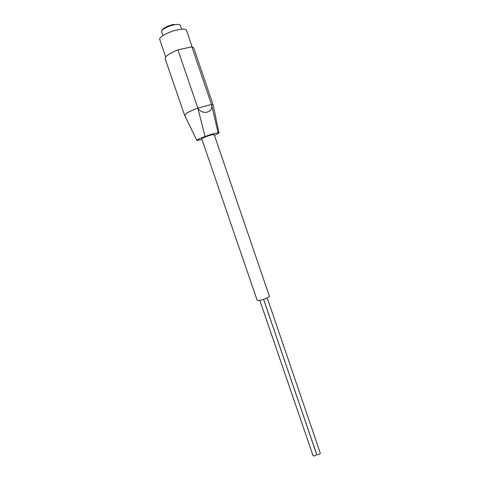 <?xml version="1.0" encoding="UTF-8"?>
<svg xmlns="http://www.w3.org/2000/svg" width="480" height="480" viewBox="0 0 480 480"><rect width="100%" height="100%" fill="white"/><g stroke="black" fill="none" stroke-linecap="round" stroke-linejoin="round"><path stroke-width="0.72" d="M184.74 115.446L186.33 113.418C188.742 111.882 192.582 110.106 197.85 108.102L177.912 49.878L191.868 46.83L193.764 47.91L213.186 105.15M184.614 115.272L165.12 58.65C164.982 56.454 169.248 53.526 177.912 49.878M202.02 139.59L196.824 140.382C197.118 139.722 199.848 138.42 205.026 136.482C210.906 134.37 215.256 133.11 218.07 132.702L211.5 104.466L191.868 46.83M211.5 104.466C213.966 112.374 202.452 115.578 197.85 108.102L211.5 104.466L213.18 104.928M205.026 136.482L197.85 108.102M218.07 132.702L219.006 132.78C219.126 133.158 217.596 134.016 214.422 135.342M201.726 138.744C202.53 137.934 205.482 136.734 210.582 135.138L214.134 134.496L269.388 296.274C269.43 296.688 268.422 297.348 266.37 298.26C261.492 300.186 258.444 300.912 257.22 300.444L201.726 138.744M259.806 300.402L313.044 455.67C314.568 456.18 315.774 455.766 316.662 454.428L263.562 299.34M263.586 299.334L316.716 454.494C318.24 455.01 319.446 454.602 320.334 453.258L267.21 297.876M173.94 24.33C167.208 26.028 163.194 28.056 161.904 30.42M181.464 28.74L180.252 25.188C179.784 24.27 177.846 24.126 174.426 24.756C168.216 25.908 160.626 29.964 161.502 31.608L162.72 35.154M192.126 46.878L186.444 30.204C185.814 28.944 183.066 28.776 178.212 29.694C169.332 31.386 158.442 37.128 159.684 39.366L165.726 56.928M213.126 104.874L218.988 132.762M184.62 115.206L196.824 140.352"/></g></svg>
